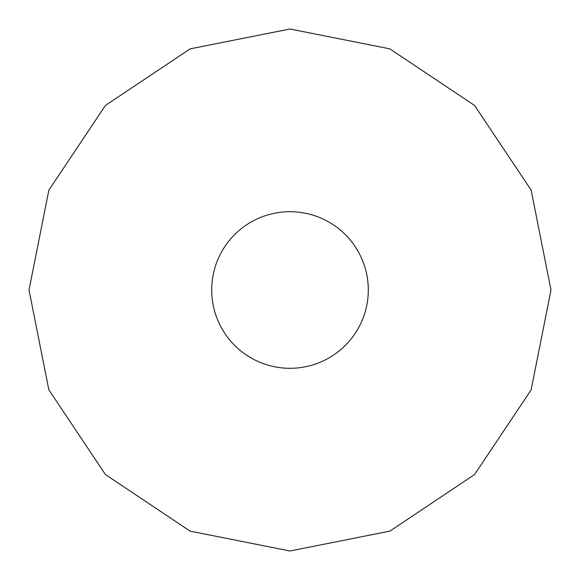<?xml version="1.0" encoding="UTF-8"?>
<svg xmlns="http://www.w3.org/2000/svg" width="580" height="580" viewBox="0 0 580 580"><rect width="100%" height="100%" fill="white"/><g stroke="black" fill="none" stroke-linecap="round" stroke-linejoin="round"><path stroke-width="0.87" d="M290 368.3A78.3 78.3 0 0 0 368.3 290A78.3 78.3 0 0 0 290 211.7A78.3 78.3 0 0 0 211.7 290A78.3 78.3 0 0 0 290 368.3M290 29L389.883 48.865L474.556 105.444L531.135 190.117L551 289.993L531.135 389.876L474.556 474.549L389.883 531.128L290 551L190.117 531.128L105.437 474.549L48.865 389.876L29 289.993L48.872 190.117L105.444 105.444L190.124 48.865L290 29"/></g></svg>
